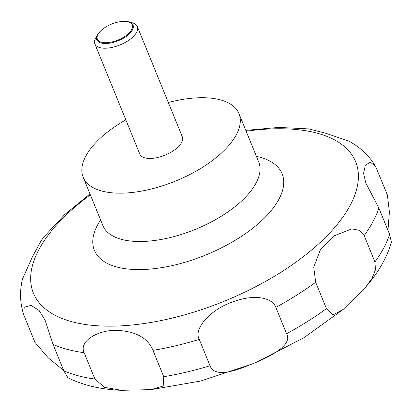 <?xml version="1.0" encoding="UTF-8"?>
<svg xmlns="http://www.w3.org/2000/svg" width="412" height="412" viewBox="0 0 412 412"><rect width="100%" height="100%" fill="white"/><g stroke="black" fill="none" stroke-linecap="round" stroke-linejoin="round"><path stroke-width="0.62" d="M168.333 102.511A84.141 38.46 157.8 0 1 238.975 113.65A84.141 38.46 157.8 0 1 230.823 143.062A84.141 38.46 157.8 0 1 148.83 189.602A84.141 38.46 157.8 0 1 83.167 177.232A84.141 38.46 157.8 0 1 91.315 147.82A84.141 38.46 157.8 0 1 125.84 119.851M119.84 21.738L120.191 21.681A19.555 8.94 157.8 0 1 128.74 21.826L132.273 22.778A22.948 10.491 157.8 0 1 137.33 26.538A22.948 10.491 157.8 0 1 135.11 34.562A22.948 10.491 157.8 0 1 112.749 47.251A22.948 10.491 157.8 0 1 94.837 43.878A22.948 10.491 157.8 0 1 95.821 37.657L97.68 34.5A19.555 8.94 157.8 0 1 98.736 32.97A19.555 8.94 157.8 0 1 103.69 28.413L103.973 28.212A18.808 8.595 -22.2 0 0 99.21 32.589A18.808 8.595 -22.2 0 0 106.394 42.714A18.808 8.595 -22.2 0 0 130.393 31.528A18.808 8.595 -22.2 0 0 119.84 21.738A18.808 8.595 -22.2 0 0 103.973 28.212M137.33 26.538L182.315 136.769A22.948 10.491 157.8 0 1 180.095 144.792A22.948 10.491 157.8 0 1 157.734 157.487A22.948 10.491 157.8 0 1 139.822 154.109L94.837 43.878M128.74 21.826A19.555 8.94 157.8 0 1 131.155 31.863A19.555 8.94 157.8 0 1 107.352 43.43A19.555 8.94 157.8 0 1 97.68 34.5M89.991 193.959L64.766 214.523L44.486 236.308L41.133 240.716L32.599 256.418L22.5 279.001C19.524 291.32 19.972 303.34 23.845 315.056L24.195 307.213L31.034 305.395L39.114 310.463L45.14 320.299L53.05 344.396L63.798 370.738L67.923 377.752C83.152 385.323 101.002 389.51 121.483 390.318L104.452 387.301L94.909 379.05L84.161 352.708C78.445 341.27 98.314 329.718 116.745 330.347C135.775 331.279 147.851 337.953 152.976 350.36L163.724 376.702L163.203 386.018L150.941 389.628L121.483 390.318M63.68 370.445L48.286 357.899L34.938 342.305L23.845 315.056M199.279 339.406C192.816 328.369 212.309 307.795 234.788 301.296C253.782 294.333 272.111 297.165 275.844 307.373L286.592 333.72C293.174 345.014 269.927 357.395 248.184 365.496C229.566 373.282 213.828 376.11 210.027 365.753L199.279 339.406A191.23 87.411 157.8 0 1 152.976 350.36M315.674 282.287L313.743 267.182L320.412 249.718L334.59 235.674L351.797 228.881L359.305 230.298L364.167 235.561L374.915 261.903L375.471 269.772L372.015 278.435L365.202 287.689L343.186 309.427L332.942 314.948L326.428 308.634L315.674 282.287A191.23 87.411 157.8 0 1 275.844 307.373M365.202 287.689L370.285 281.556C380.431 268.84 387.465 255.734 391.4 242.23L389.634 234.423L378.886 208.075L365.841 183.077L363.575 173.344L365.326 165.279L370.321 162.189L375.595 166.417C369.131 155.592 360.103 147.11 348.516 140.981L325.696 133.241L308.876 128.915L278.733 127.406L245.799 130.377M375.595 166.417L387.362 194.861L389.407 212.005L387.965 230.329M256.403 156.359A101.373 46.34 157.8 0 1 272.306 209.208A101.373 46.34 157.8 0 1 146.662 269.34A101.373 46.34 157.8 0 1 100.595 219.941M246.139 131.212A173.998 79.531 157.8 0 1 338.782 222.537A173.998 79.531 157.8 0 1 116.766 326.047A173.998 79.531 157.8 0 1 50.295 232.378A173.998 79.531 157.8 0 1 90.336 194.794M258.726 162.034L258.7 161.983A84.141 38.46 157.8 0 1 250.548 191.395A84.141 38.46 157.8 0 1 168.56 237.94A84.141 38.46 157.8 0 1 102.892 225.57L83.167 177.232M84.161 352.708A191.23 87.411 157.8 0 1 53.05 344.396M326.428 308.634A191.23 87.411 157.8 0 1 286.592 333.72M210.027 365.753A191.23 87.411 157.8 0 1 163.724 376.702M94.909 379.05A191.23 87.411 157.8 0 1 63.798 370.738M389.634 234.423A191.23 87.411 157.8 0 1 374.915 261.903M378.886 208.075A191.23 87.411 157.8 0 1 364.167 235.561M343.078 309.52L303.855 337.758L257.855 361.473M251.068 364.332L200.685 381.033L151.503 389.582M258.7 161.983L238.975 113.65"/></g></svg>
